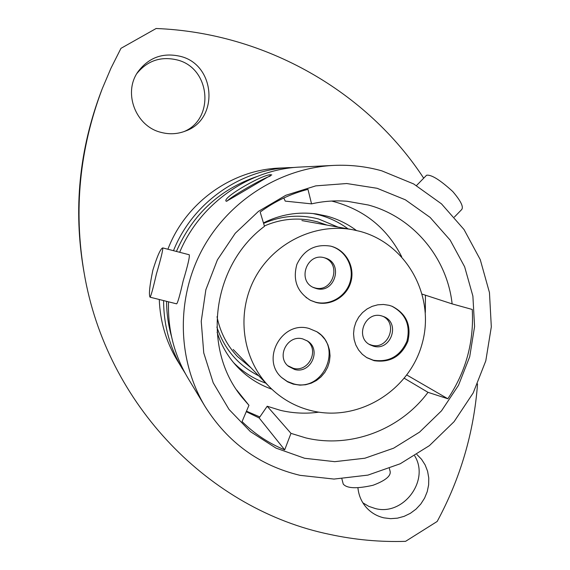 <?xml version="1.0" encoding="UTF-8"?>
<svg xmlns="http://www.w3.org/2000/svg" width="570" height="570" viewBox="0 0 570 570"><rect width="100%" height="100%" fill="white"/><g stroke="black" fill="none" stroke-linecap="round" stroke-linejoin="round"><path stroke-width="0.85" d="M180.583 56.394C162.906 52.276 148.663 57.463 137.855 71.941C122.899 93.052 135.76 126.284 160.868 132.333C169.319 134.584 177.562 134.142 185.592 131C219.158 119.387 215.759 64.944 180.583 56.394M136.85 73.537C147.438 60.598 160.918 56.074 177.284 59.964C210.565 68.051 215.004 119.08 183.846 131.656M357.924 487.813C358.694 495.515 361.579 502.17 366.588 507.784C371.327 512.914 377.112 516.27 383.952 517.852L390.671 518.664L397.482 518.159L404.137 516.342L410.386 513.306L416.007 509.145L420.803 504.015L424.593 498.109L427.236 491.639L428.647 484.842L428.761 477.966L427.586 471.248L425.149 464.949L421.543 459.292L416.891 454.49M414.696 455.872C430.001 480.446 403.318 516.178 375.274 508.54L368.754 506.338L362.869 502.833M102.272 88.671L101.246 91.314C79.152 149.789 73.288 209.404 83.655 270.173L84.139 272.93C73.459 210.344 79.501 148.927 102.272 88.671L110.972 68.193L120.961 48.343L156.137 28.5C266.439 32.868 367.443 92.176 423.688 178.182M477.539 383.924C473.891 432.537 460.439 478.373 437.183 521.45L405.576 541.343C380.105 542.148 354.796 539.826 329.645 534.375C210.337 509.851 106.448 405.213 84.139 272.93M226.304 201.281L226.098 201.182C221.915 197.405 266.083 172.475 271.398 174.904L271.726 174.954C273.685 173.301 228.036 200.704 226.304 201.281M270.216 176.13C262.186 178.588 230.387 196.999 226.995 201.16M258.744 375.83C238.288 365.448 224.323 349.182 216.857 327.023M263.604 223.404C281.623 215.631 299.955 214.163 318.602 219.001L337.989 227.074M326.995 225.1L317.248 221.759L310.13 220.191C294.455 217.605 279.2 219.536 264.38 225.984M217.02 316.699C220.098 332.054 226.924 345.334 237.49 356.549L250.971 367.807M311.555 203.868L307.964 189.347C290.7 193.786 274.769 201.36 260.169 212.069L264.487 226.326C211.598 265.649 201.388 348.975 242.45 397.832L248.955 405.313L242.065 421.579C254.491 433.856 268.698 443.282 284.687 449.851L290.978 433.364L305.784 437.895C350.586 448.725 400.318 429.787 428.006 392.338L447.828 398.758C465.954 371.64 474.09 341.879 472.252 309.467L452.124 303.888C447.172 257.832 413.243 216.978 368.284 205.001L347.159 201.267C335.238 200.312 323.368 201.174 311.555 203.868L285.242 201.124L283.81 197.997M304.615 458.273L276.008 448.113L250.373 431.597L229.047 409.467L213.209 382.791L203.746 352.894L201.231 321.323L205.856 289.752L217.405 259.856L235.275 233.251L258.502 211.342L285.827 195.282L315.766 185.87L346.731 183.533L377.112 188.292L405.37 199.806L430.115 217.412L450.179 240.134L464.643 266.803L472.886 296.079L474.582 326.546L469.701 356.756L458.501 385.291L441.522 410.813L419.556 432.124L393.606 448.198L364.886 458.223L334.74 461.672L304.615 458.273M300.034 475.337L333.984 479.071L367.928 475.109L400.24 463.759L429.409 445.633L454.105 421.643L473.193 392.93L485.797 360.839L491.319 326.867L489.459 292.581L480.246 259.607L464.023 229.532L441.486 203.861L413.642 183.932L381.8 170.843C366.139 166.454 350.08 164.645 333.614 165.414C280.005 168.065 228.164 201.011 201.951 250.088C175.845 299.221 177.427 360.625 205.136 406.595C227.872 442.655 259.507 465.569 300.034 475.337M156.401 274.028C153.038 288.577 150.922 296.293 150.053 297.184C148.685 294.754 149.625 285.769 152.853 270.216C157.206 256.172 160.491 248.734 162.707 247.893C163.077 249.767 160.968 258.481 156.401 274.028M162.707 247.893L189.24 254.762C189.846 256.692 187.822 265.385 183.184 280.846C179.878 295.338 177.698 303.005 176.629 303.846L150.053 297.191M341.872 478.836L343.247 484.072C346.909 488.504 356.834 488.903 373.022 485.27C385.149 480.702 390.87 476.142 390.172 471.604M454.376 217.077L461.636 209.603C463.809 207.024 460.852 201.003 452.765 191.527C440.019 179.885 431.283 174.456 426.567 175.239L416.499 185.556M404.365 378.309L428.006 392.338M246.261 411.675L259.158 417.953L267.202 406.239L280.49 410.357C293.151 413.321 305.926 413.92 318.822 412.167M267.202 406.239L290.978 433.364M422.313 294.17L452.124 303.888M401.658 256.657C386.795 227.637 363.453 209.105 331.655 201.046M236.785 390.094L248.955 405.313M425.348 312.389L425.434 295.182M294.897 167.43L279.371 168.079C231.299 169.946 185.35 203.07 167.901 249.24M159.272 299.499C160.099 321.387 166.034 341.587 177.085 360.097L185.207 373.336M289.425 167.587C239.842 169.525 192.282 203.262 173.487 250.686M163.597 300.582C163.668 325.221 169.896 347.935 182.286 368.712M256.628 176.636C219.236 189.675 192.496 214.612 176.408 251.441M166.59 301.331C166.625 313.315 168.257 325.021 171.499 336.442M333.614 165.414L300.483 167.046C249.247 169.069 199.913 203.497 179.671 252.289M168.535 301.815C167.666 329.453 174.156 354.911 188 378.188L205.136 406.595M406.887 375.046L447.828 398.758M259.158 417.953L284.687 449.851M356.378 230.465C347.522 223.853 337.732 219.08 327.009 216.137L316.471 213.964C298.067 211.484 280.39 214.463 263.447 222.898M217.106 332.246C221.025 344.686 227.28 355.701 235.866 365.284C245.905 376.3 257.889 384.266 271.819 389.196M348.07 228.884C339.485 222.521 330.016 217.911 319.649 215.068L312.902 213.529M233.508 362.563C242.77 371.925 253.557 378.801 265.877 383.183M246.468 411.184L259.849 416.948M331.142 246.247L330.906 246.183C315.26 243.647 303.924 249.717 296.892 264.38C292.56 280.055 297.12 292.061 310.565 300.404L316.108 302.478C330.792 306.346 347.073 296.535 350.985 281.552C355.11 266.618 345.876 250.066 331.142 246.247M310.265 300.248L315.495 302.171C330.123 306.026 346.346 296.265 350.265 281.338C354.405 266.468 345.249 249.959 330.579 246.105M324.465 257.797C306.824 252.268 296.699 281.01 313.906 287.715L316.257 288.527C334.939 294.177 343.959 262.998 325.064 257.968L324.465 257.797M313.13 287.337L314.668 287.829C332.723 293.322 342.2 263.589 324.237 257.74M306.062 297.576L306.788 297.925M309.154 328.505C282.05 320.176 260.269 359.627 281.951 377.789L287.658 381.872L293.244 384.123L299.913 385.149L305.677 384.736L311.263 383.168L316.45 380.511L321.031 376.87L324.815 372.395L327.65 367.265L329.417 361.701L330.059 355.908L329.524 350.144L327.857 344.622L325.107 339.585L321.387 335.238L316.856 331.747L309.154 328.505M281.68 377.54L287.266 381.451L293.65 383.867C323.333 392.552 343.375 346.831 316.542 331.562M302.791 338.929C287.629 334.319 275.901 356.706 288.448 366.318L294.626 369.474C310.65 374.219 321.822 349.745 307.586 341.074L302.791 338.929M287.757 365.698L293.18 368.256C308.619 372.837 319.984 349.759 306.81 340.582M389.039 305.299L383.439 304.466L377.746 304.815L372.203 306.339L367.044 308.976L362.484 312.624L358.715 317.112L355.901 322.278L354.148 327.878L353.55 333.699L354.113 339.478L355.815 344.985L358.587 349.987L362.306 354.276L366.816 357.675L374.084 360.675C389.944 362.983 401.187 356.564 407.821 341.416C411.583 325.342 406.36 313.635 392.132 306.304L389.039 305.299M366.453 357.447L373.329 360.226C389.053 362.534 400.247 356.207 406.916 341.231C410.785 325.32 405.726 313.628 391.732 306.147M381.701 315.93C365.213 310.835 354.561 337.276 370.044 344.836L373.521 346.204C390.756 351.369 400.703 323.161 383.916 316.692L381.701 315.93M369.111 344.273L371.597 345.142C388.099 350.13 398.487 323.646 382.897 316.293M311.79 410.785C358.658 422.199 409.709 390.578 422.22 343.354C435.409 296.3 406.93 243.803 359.934 231.349L352.517 229.682C314.726 222.785 273.543 242.998 254.833 278.26C236.009 313.457 242.207 358.915 269.019 386.424C281.031 398.637 295.288 406.759 311.79 410.785M390.186 471.597L389.381 468.476M233.215 349.481L269.019 386.424M301.886 220.583L352.517 229.682"/></g></svg>
